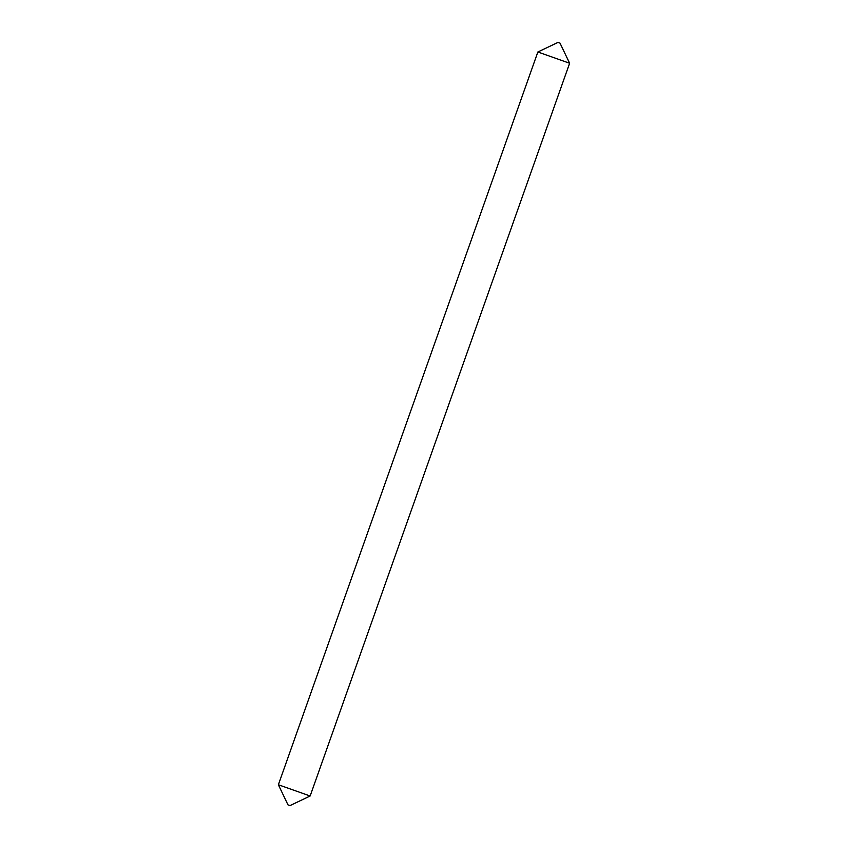 <?xml version="1.0" encoding="UTF-8"?>
<svg xmlns="http://www.w3.org/2000/svg" width="848" height="848" viewBox="0 0 848 848"><rect width="100%" height="100%" fill="white"/><g stroke="black" fill="none" stroke-linecap="round" stroke-linejoin="round"><path stroke-width="1.27" d="M290.005 805.589L287.981 804.879L290.005 805.589L310.145 795.996L569.623 63.25L537.855 52.004L557.984 42.4L560.009 43.11L569.623 63.25M287.981 804.879L278.377 784.75L310.145 795.996M278.377 784.75L537.855 52.004"/></g></svg>
